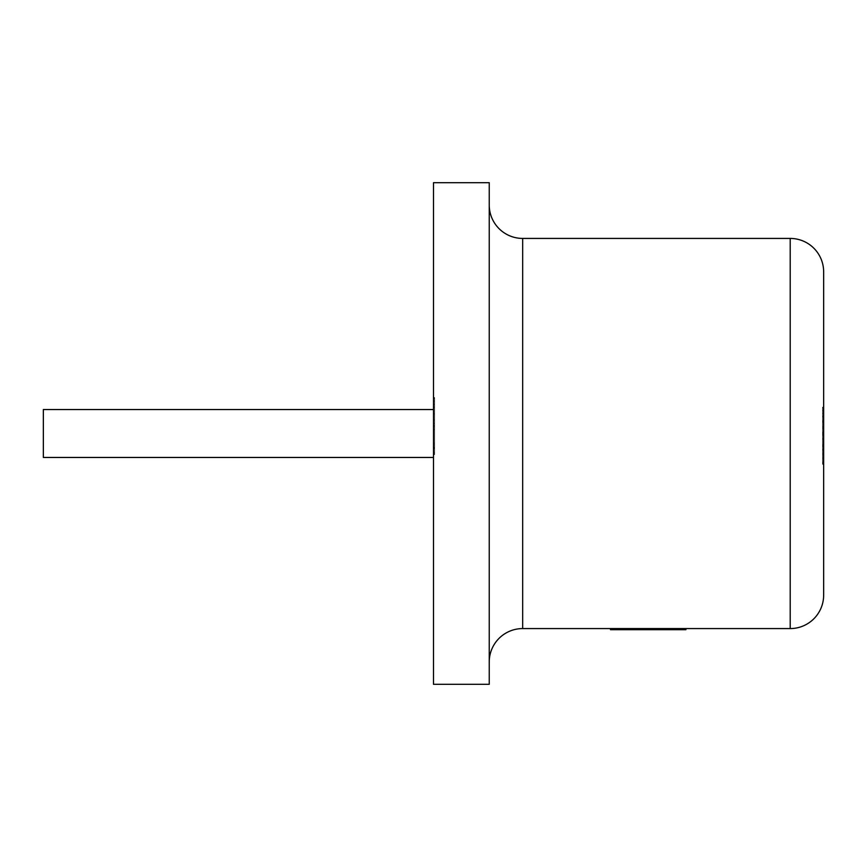 <?xml version="1.0" encoding="UTF-8"?>
<svg xmlns="http://www.w3.org/2000/svg" width="867" height="867" viewBox="0 0 867 867"><rect width="100%" height="100%" fill="white"/><g stroke="black" fill="none" stroke-linecap="round" stroke-linejoin="round"><path stroke-width="0.65" stroke-dasharray="4.33 3.25" d="M433.5 409.538L433.5 433.5L433.5 409.538L433.5 433.5L433.5 409.538L43.35 409.538L43.35 457.462L43.35 433.5L43.35 457.462L433.5 457.462L433.5 433.5L433.5 457.462M489.237 662.02L489.237 182.688L433.5 182.688L433.5 684.312L489.237 684.312L489.237 204.98L489.237 662.02A33.445 33.445 0 0 1 522.682 628.575L522.682 238.425L790.205 238.425A33.445 33.445 0 0 1 823.65 271.87L823.65 595.13A33.445 33.445 0 0 1 790.205 628.575L522.682 628.575A33.445 33.445 0 0 0 489.237 662.02M621.216 628.575L643.888 628.575L620.826 628.575L643.888 628.575L621.216 628.575L643.888 628.575L621.216 628.575L621.216 629.691L623.796 629.691L623.796 628.575L626.158 628.575L621.13 628.575L685.927 628.575L610.498 628.575L680.227 628.575L623.796 628.575L623.796 629.691L631.425 629.691L631.425 628.575L631.425 629.691L634.015 629.691L634.015 628.575L634.015 629.691L641.277 629.691L641.277 628.575L641.277 629.691L643.888 629.691L643.888 628.575L643.888 629.691L621.216 629.691L621.216 628.575L621.216 629.691L637.776 629.691L620.826 629.691L623.72 629.691L621.216 629.691L621.216 628.575L621.216 629.691L623.796 629.691L623.796 628.575L623.796 629.691L631.425 629.691L631.425 628.575L631.425 629.691L634.015 629.691L634.015 628.575L634.015 629.691L641.277 629.691L641.277 628.575L641.277 629.691L643.888 629.691L643.888 628.575L643.888 629.691L621.216 629.691L621.216 628.575L621.216 629.691L643.888 629.691L621.216 629.691L621.216 628.575L621.216 629.691L643.888 629.691L643.888 628.575L643.888 629.691L621.216 629.691L627.415 629.691L621.216 629.691L621.216 628.575M623.904 628.575L629.334 628.575L623.893 628.575L623.904 629.691L623.156 629.691L629.334 629.691L623.893 629.691L623.904 628.575L623.893 629.691L625.237 629.691L625.215 628.575L625.237 629.691L623.904 629.691M657.175 628.575L679.847 628.575L657.175 628.575L679.847 628.575L657.175 628.575L679.847 628.575L657.175 628.575L679.847 628.575L657.175 628.575L663.374 628.575L657.175 628.575L657.175 629.691L659.765 629.691L659.765 628.575L677.235 628.575L659.765 628.575L659.765 629.691L679.847 629.691L679.847 628.575L679.847 629.691L657.175 629.691L657.175 628.575L657.175 629.691L659.765 629.691L659.765 628.575L659.765 629.691L667.384 629.691L667.384 628.575L667.384 629.691L669.985 629.691L669.985 628.575L669.985 629.691L677.235 629.691L677.235 628.575L677.235 629.691L679.847 629.691L679.847 628.575L679.847 629.691L657.175 629.691L657.175 628.575L657.175 629.691L679.847 629.691L657.175 629.691L657.175 628.575L657.175 629.691L679.847 629.691L679.847 628.575L679.847 629.691L657.175 629.691L663.374 629.691L657.175 629.691L657.175 628.575M433.5 407.252L433.5 454.666L433.5 403.686L433.5 407.252L434.616 407.252L434.616 401.139L433.5 401.139M434.616 426.824L434.616 398.246L433.5 398.246L433.5 453.983L433.5 398.246L433.5 453.983L433.5 398.246L433.5 453.983L433.5 398.246L433.5 453.983L433.5 398.246L434.616 398.246L433.5 398.246L434.616 398.246L434.616 413.884L433.5 413.884L434.616 413.884L434.616 398.246L433.5 398.246L434.616 398.246L434.616 453.983L433.5 453.983L434.616 453.983L434.616 398.246L433.5 398.246L434.616 398.246L434.616 453.983L433.5 453.983L434.616 453.983L434.616 426.824L433.5 426.824M822.534 418.23L822.534 464.278L822.534 407.187L823.65 407.187L823.65 464.278L823.65 407.187L823.65 464.278L823.65 407.187L823.65 464.278L823.65 410.08L822.534 410.08L822.534 418.23L823.65 418.23M823.65 426.586L823.65 463.607L823.65 407.869L823.65 426.586L822.534 426.586L822.534 463.607L823.65 463.607L823.65 407.869L823.65 463.607L823.65 439.135L823.65 463.607L822.534 463.607L822.534 426.9L823.65 426.9L823.65 453.376L823.65 426.9L822.534 426.9L822.534 420.788L823.65 420.788L822.534 420.788L822.534 407.869L823.65 407.869L822.534 407.869L822.534 420.788L823.65 420.788L822.534 420.788L822.534 426.586M489.237 204.98A33.445 33.445 0 0 0 522.682 238.425A33.445 33.445 0 0 1 489.237 204.98M822.534 435.299L822.534 464.278L822.534 407.187L822.534 416.193L822.534 413.31L823.65 413.31L822.534 413.31L822.534 435.299L823.65 435.299M822.534 421.622L823.65 421.622M822.534 449.334L823.65 449.334M822.534 464.278L822.534 407.187L822.534 464.278L823.65 464.278M822.534 462.75L823.65 462.75M822.534 454.601L823.65 454.601L822.534 454.601M822.534 458.166L823.65 458.166L823.65 434.378L823.65 458.166L822.534 458.166L823.65 458.166M822.534 450.06L823.65 450.06M822.534 438.756L823.65 438.756M822.534 422.24L823.65 422.24M822.534 407.187L823.65 407.187L822.534 407.187L822.534 410.08L823.65 410.08M822.534 416.193L823.65 416.193M822.534 428.255L823.65 428.255M822.534 445.573L823.65 445.573M822.534 438.962L823.65 438.962M822.534 446.375L823.65 446.375M822.534 444.5L823.65 444.5M822.534 434.378L823.65 434.378M822.534 453.376L822.534 426.9L822.534 453.376L823.65 453.376M822.534 426.9L823.65 426.9L822.534 426.9L823.65 426.9L822.534 426.9L822.534 432.34L823.65 432.34L822.534 432.34L822.534 426.9M822.534 416.875L823.65 416.875M822.534 410.752L823.65 410.752M822.534 434.681L823.65 434.681M822.534 462.078L823.65 462.078M822.534 435.136L823.65 435.136M822.534 413.31L823.65 413.31M822.534 463.607L823.65 463.607L822.534 463.607L822.534 407.869L823.65 407.869L822.534 407.869L822.534 433.012L823.65 433.012L822.534 433.012L822.534 407.869L823.65 407.869L822.534 407.869L822.534 463.607L823.65 463.607L822.534 463.607L822.534 439.135L823.65 439.135L822.534 439.135L822.534 463.607M434.616 443.286L434.616 419.996L434.616 447.188L434.616 443.286L433.5 443.286L433.5 419.996L433.5 447.188L433.5 443.286L434.616 443.286M434.616 419.996L433.5 419.996L434.616 419.996M434.616 447.188L433.5 447.188L434.616 447.188M434.616 426.662L434.616 404.369L434.616 426.662L433.5 426.662L433.5 447.871L433.5 404.369L433.5 426.662M434.616 447.871L433.5 447.871L434.616 447.871L433.5 447.871L434.616 447.871L434.616 429.512L433.5 429.512L434.616 429.512L434.616 423.399L433.5 423.399L434.616 423.399L434.616 404.369L433.5 404.369L434.616 404.369L433.5 404.369L434.616 404.369L434.616 398.246L434.616 453.983L433.5 453.983L434.616 453.983L434.616 447.871M434.616 401.139L434.616 397.574L433.5 397.574M434.616 397.574L434.616 425.068L433.5 425.068M434.616 425.068L434.616 454.666L433.5 454.666M434.616 454.666L434.616 452.455L433.5 452.455M434.616 452.455L434.616 444.977L433.5 444.977M434.616 444.977L434.616 448.553L433.5 448.553M434.616 448.553L434.616 425.524L433.5 425.524M434.616 425.524L434.616 403.686L433.5 403.686M434.616 403.686L434.616 407.252M434.616 404.369L433.5 404.369L434.616 404.369L434.616 398.246L433.5 398.246L434.616 398.246L434.616 453.983L433.5 453.983L434.616 453.983L434.616 404.369M656.796 629.691L680.227 629.691L656.796 629.691L656.796 628.575M658.118 629.691L658.118 628.575M660.925 629.691L660.925 628.575M659.408 629.691L659.408 628.575M677.593 629.691L677.593 628.575M610.498 629.691L676.26 629.691L676.238 628.575L676.26 629.691L621.13 629.691L685.927 629.691M679.305 629.691L679.305 628.575M680.227 629.691L680.227 628.575M677.235 629.691L659.765 629.691L677.235 629.691L677.235 628.575L677.235 629.691M659.765 629.691L659.765 628.575L659.765 629.691M675.36 629.691L665.943 629.691L676.954 629.691L675.36 629.691L675.36 628.575L676.954 628.575L665.943 628.575L675.36 628.575L675.36 629.691M679.847 629.691L679.847 628.575L679.847 629.691M663.374 629.691L663.374 628.575L663.374 629.691M665.943 629.691L665.943 628.575L665.943 629.691M676.954 629.691L676.954 628.575L676.954 629.691M630.396 629.691L637.776 629.691L637.776 628.575L637.776 629.691L628.326 629.691L630.396 629.691L630.396 628.575M636.27 629.691L636.27 628.575M633.506 629.691L633.506 628.575M635.468 629.691L635.468 628.575L635.468 629.691M631.501 629.691L631.501 628.575M624.717 629.691L620.826 629.691L620.826 628.575L620.826 629.691L628.293 629.691L628.326 628.575L628.293 629.691L623.145 629.691L623.156 628.575L623.145 629.691L624.717 629.691L624.717 628.575M623.72 629.691L623.72 628.575L623.72 629.691M624.478 629.691L624.478 628.575M629.334 629.691L629.334 628.575M621.78 629.691L621.78 628.575M634.872 629.691L634.872 628.575M634.297 629.691L634.297 628.575M637.061 629.691L637.061 628.575M637.408 629.691L637.418 628.575M621.249 629.691L621.249 628.575M616.025 629.691L616.025 628.575M616.339 629.691L616.339 628.575M613.814 629.691L613.814 628.575M613.587 629.691L613.587 628.575M641.277 629.691L641.277 628.575L641.277 629.691M623.796 629.691L623.796 628.575L623.796 629.691M639.402 629.691L629.973 629.691L640.984 629.691L639.402 629.691L639.402 628.575L640.984 628.575L629.973 628.575L639.402 628.575L639.402 629.691M643.888 629.691L643.888 628.575L643.888 629.691M627.415 629.691L627.415 628.575L627.415 629.691M629.973 629.691L629.973 628.575L629.973 629.691M640.984 629.691L640.984 628.575L640.984 629.691M620.165 629.691L632.737 629.691L620.165 629.691L620.165 628.575L632.737 628.575L620.165 628.575M643.704 629.691L643.704 628.575M664.816 629.691L664.816 628.575M677.55 629.691L677.55 628.575M672.554 629.691L672.554 628.575M628.228 629.691L628.228 628.575M640.149 629.691L640.149 628.575M648.7 629.691L648.7 628.575M642.891 629.691L642.891 628.575M632.26 629.691L632.26 628.575M663.201 629.691L663.201 628.575M660.784 629.691L660.784 628.575M656.113 629.691L656.113 628.575L656.113 629.691M630.97 629.691L630.97 628.575L630.97 629.691M631.133 629.691L631.133 628.575M621.13 629.691L621.13 628.575L621.13 629.691M632.737 629.691L632.737 628.575L632.758 629.691M823.65 271.87A33.445 33.445 0 0 0 790.205 238.425L790.205 628.575A33.445 33.445 0 0 0 823.65 595.13M822.534 433.522L823.65 433.522M661.792 629.691L661.792 628.575M668.262 629.691L668.262 628.575M675.068 629.691L675.068 628.575M676.889 629.691L676.889 628.575M668.089 629.691L668.089 628.575M659.885 629.691L659.885 628.575M660.351 629.691L660.351 628.575M668.804 629.691L668.804 628.575M676.845 629.691L676.845 628.575M662.128 629.691L662.128 628.575M668.717 629.691L668.717 628.575M675.111 629.691L675.111 628.575M630.829 629.691L630.829 628.575M625.551 629.691L625.551 628.575M622.105 629.691L622.105 628.575L622.116 629.691M631.631 629.691L631.631 628.575M628.824 629.691L628.824 628.575M627.827 629.691L627.827 628.575M625.779 629.691L625.779 628.575M627.784 629.691L627.784 628.575M625.616 629.691L625.616 628.575M631.783 629.691L631.783 628.575M633.289 629.691L633.289 628.575M636.486 629.691L636.486 628.575M633.04 629.691L633.04 628.575M630.472 629.691L630.472 628.575M626.884 629.691L626.884 628.575M625.335 629.691L625.335 628.575M618.301 629.691L618.301 628.575M618.767 629.691L618.767 628.575M624.392 629.691L624.392 628.575M632.834 629.691L632.834 628.575M640.886 629.691L640.886 628.575M626.158 629.691L626.158 628.575L626.126 629.691M639.142 629.691L639.142 628.575M626.613 629.691L626.613 628.575M647.085 629.691L647.085 628.575M643.542 629.691L643.542 628.575M628.391 629.691L628.391 628.575"/><path stroke-width="1.3" d="M433.5 457.462L43.35 457.462L43.35 409.538L433.5 409.538M790.205 628.575L790.205 238.425A33.445 33.445 0 0 1 823.65 271.87L823.65 595.13A33.445 33.445 0 0 1 790.205 628.575L522.682 628.575A33.445 33.445 0 0 0 489.237 662.02M433.5 182.688L433.5 684.312L489.237 684.312L489.237 182.688L433.5 182.688M823.65 407.187L823.65 410.08M790.205 238.425L522.682 238.425L522.682 628.575M489.237 204.98A33.445 33.445 0 0 0 522.682 238.425M685.927 628.575L685.927 629.691L672.554 629.691M672.879 628.575L672.879 629.691L610.498 629.691L610.498 628.575M621.455 629.691L621.455 628.575M679.641 629.691L679.641 628.575M665.141 629.691L665.141 628.575M646.76 629.691L646.76 628.575M629.193 629.691L629.193 628.575"/></g></svg>
